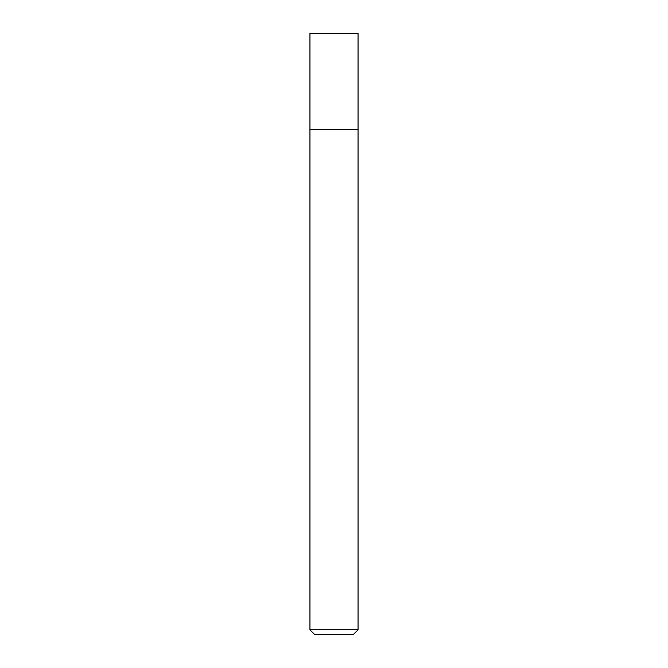 <?xml version="1.0" encoding="UTF-8"?>
<svg xmlns="http://www.w3.org/2000/svg" width="668" height="668" viewBox="0 0 668 668"><rect width="100%" height="100%" fill="white"/><g stroke="black" fill="none" stroke-linecap="round" stroke-linejoin="round"><path stroke-width="0.5" stroke-dasharray="3.34 2.5" d="M358.048 129.592L309.952 129.592L358.048 129.592M358.048 629.79L309.952 629.79M353.238 634.6L314.762 634.6M358.048 33.4L309.952 33.4"/><path stroke-width="1" d="M334 129.592L358.048 129.592L358.048 33.4L309.952 33.4L309.952 129.592L358.048 129.592L358.048 629.79L309.952 629.79L309.952 129.592L334 129.592M309.952 629.79L314.762 634.6L353.238 634.6L358.048 629.79"/></g></svg>
